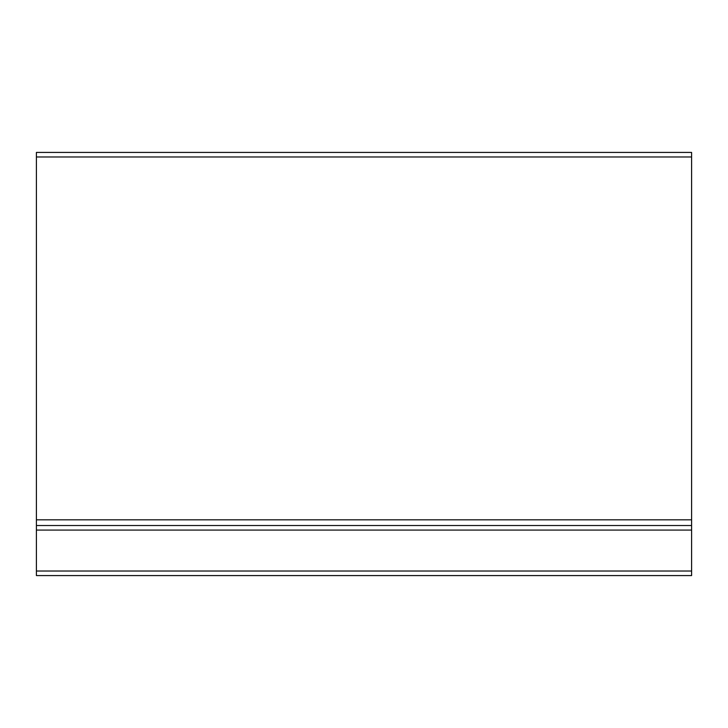 <?xml version="1.0" encoding="UTF-8"?>
<svg xmlns="http://www.w3.org/2000/svg" width="728" height="728" viewBox="0 0 728 728"><rect width="100%" height="100%" fill="white"/><g stroke="black" fill="none" stroke-linecap="round" stroke-linejoin="round"><path stroke-width="1.09" d="M691.6 519.837L691.6 152.425L36.4 152.425L36.4 525.525L691.6 525.525L691.6 519.837L36.4 519.837M691.6 525.525L691.6 571.025L36.4 571.025L36.4 525.525M36.4 571.025L36.4 575.575L691.6 575.575L691.6 571.025M691.6 156.975L36.4 156.975M691.6 530.075L36.4 530.075"/></g></svg>
